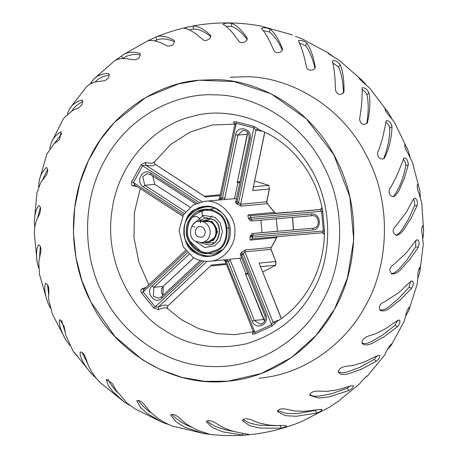 <?xml version="1.0" encoding="UTF-8"?>
<svg xmlns="http://www.w3.org/2000/svg" width="458" height="458" viewBox="0 0 458 458"><rect width="100%" height="100%" fill="white"/><g stroke="black" fill="none" stroke-linecap="round" stroke-linejoin="round"><path stroke-width="0.69" d="M209.443 256.28C195.755 258.633 182.393 242.276 183.944 230.735C183.166 220.974 192.268 207.056 204.68 206.386M218.403 210.566C232.767 216.519 232.504 247.469 218.048 252.696C206.26 263.047 181.494 246.942 184.345 230.78C181.769 214.476 206.793 199.631 218.403 210.566M217.39 212.403C230.483 217.825 230.248 246.049 217.063 250.812L209.043 253.446C196.9 255.621 184.94 241.097 186.337 230.826C185.633 222.147 193.774 209.781 204.806 209.254C209.81 208.997 214.006 210.045 217.39 212.403M198.131 221.466L205.625 217.808L213.342 219.737C223.882 224.844 219.101 246.152 208.224 244.893L200.157 242.717M206.174 220.63L212.26 222.153L216.846 228.788L215.781 236.906L208.218 242.013L207.451 242.082M201.583 221.369L212.329 221.569L217.561 231.616L213.68 240.295L204.274 242.391M206.312 217.739L213.611 219.708C224.151 224.815 219.371 246.123 208.493 244.864L208.224 244.893M209.106 253.434C196.974 255.558 185.084 241.057 186.469 230.815C185.771 222.153 193.877 209.81 204.886 209.243M209.146 252.427C197.564 254.448 186.211 240.605 187.534 230.826C187.809 220.092 193.665 213.228 205.115 210.228M217.052 213.245C229.555 218.426 229.326 245.374 216.743 249.919L209.077 252.432C197.49 254.511 186.068 240.645 187.396 230.838C187.677 220.08 193.557 213.21 205.035 210.239C209.816 209.993 213.823 210.995 217.052 213.245M193.362 224.128L203.3 215.352L214.957 217.264L220.201 222.88L222.479 231.708L220.058 240.416L214.722 245.763L204.772 247.532L194.976 241.005M62.025 133.467L54.187 143.675M49.613 148.747L51.21 142.89C53.26 137.972 56.586 134.251 61.183 131.738L59.551 139.558L53.895 143.938L46.813 154.169L39.211 180.75C40.361 175.219 42.812 170.788 46.561 167.439C48.245 169.26 48.084 171.922 46.081 175.425L40.722 182.599L36.938 192.881L34.356 220.859C34.608 216.096 35.844 208.39 38.941 205.648C42.394 207.325 39.422 215.489 37.636 217.756C35.323 222.943 34.236 228.164 34.367 233.425L37.069 261.821C36.377 256.703 36.016 248.116 38.632 244.79C40.573 245.746 41.272 248.167 40.739 252.049L38.764 261.97L39.468 274.348L47.592 302.114C45.748 296.67 43.499 287.343 45.64 283.273C50.901 285.345 47.832 295.834 48.92 300.517L52.384 314.085L65.9 340.076C62.632 334.414 58.114 324.539 59.672 319.518L64.074 326.216L65.752 335.147L73.017 350.96C74.872 353.679 76.274 355.236 77.236 355.637M47.638 169.265L42.6 179.731M38.592 186.881L39.211 180.75M40.315 207.451L37.63 217.762M34.791 227.105L34.356 220.859M40.298 246.415L39.594 256.56M38.609 267.987L37.069 261.821M47.523 284.527L48.663 294.843M50.254 307.971L47.592 302.114M61.63 320.279L64.841 331.237M69.656 345.378L65.9 340.076M82.028 352.288L87.936 364.247M96.449 378.451L91.674 373.963C86.654 368.341 79.406 358.208 80.144 352.047C85.646 351.87 86.448 363.125 89.43 367.516C92.339 373.505 96.186 378.749 100.972 383.249L124.192 401.958L112.943 391.716L108.237 385.476L106.204 379.516L112.038 383.226L116.28 390.554L126.9 402.937L135.116 408.954M107.899 379.31C110.338 384.056 113.532 388.395 117.488 392.329M129.809 405.341L124.192 401.958M138.207 400.263C141.986 405.599 146.818 410.139 152.691 413.889M169.54 424.864L162.35 422.373L147.127 413.465L140.411 407.357L136.782 400.819C142.856 398.878 147.533 410.963 153.167 414.318C158.382 419.419 167.491 424.274 172.122 425.951L172.145 425.963M171.727 414.29C177.275 420.1 184.105 424.457 192.223 427.366M203.947 433.6L184.917 427.285L176.09 421.847L170.605 415.08C176.341 411.948 182.948 423.163 189.154 425.534C195.165 429.965 206.518 433.308 210.211 434.361L203.947 433.6L204.113 432.529M207.096 420.822C213.457 427.228 225.508 430.028 234.536 431.579M242.671 435.1L222.554 431.785L212.77 427.801L206.272 421.744C211.493 417.461 219.823 427.474 226.401 428.74C233.174 432.26 245.036 433.428 248.9 434.373C248.299 434.774 246.221 435.02 242.671 435.1L242.603 433.302M242.872 419.58L250.366 423.335L259.331 425.224L277.033 425.671M280.765 428.173L260.167 428.064L249.719 425.722L242.328 420.547C246.828 415.183 256.646 423.713 263.373 423.822C270.741 426.272 282.575 425.201 286.691 425.986C286.239 426.764 284.258 427.491 280.765 428.173L280.09 425.247M209.283 434.321C239.047 437.779 267.982 434.258 296.08 423.759L301.702 421.532M277.582 410.631L286.33 413.425L296.406 413.683L315.47 410.402L316.942 409.813M316.673 413.11L296.24 416.265L285.454 415.692L277.29 411.582C280.846 405.221 291.912 412.045 298.559 410.969C306.305 412.217 317.606 409.023 322.02 409.538C321.819 410.649 320.039 411.839 316.673 413.11L315.47 410.402M301.553 421.595L329.422 407.219L337.764 401.689M309.814 394.361C314.663 398.563 324.436 394.647 330.865 394.023L347.256 388.149L350.41 385.854M348.927 390.531L329.296 396.851L318.539 398.099L309.74 395.243C312.081 388 324.178 392.935 330.527 390.714C338.41 390.685 348.721 385.607 353.433 385.688C353.576 387.062 352.076 388.676 348.927 390.531L347.256 388.149M337.741 401.7L359.33 384.09C359.753 383.581 365.324 376.751 367.654 375.686L364.196 378.508M338.285 371.472C343.775 375.176 352.792 369.291 359.032 367.728L374.134 359.398L377.358 355.597M376.213 361.345L360.463 369.692C353.937 371.003 343.208 378.027 338.393 372.24C339.189 364.287 352.122 367.179 357.956 363.881C365.73 362.547 374.701 355.946 379.619 355.419C380.192 356.954 379.052 358.929 376.213 361.345L374.134 359.398M367.425 375.989L384.52 355.225L387.142 349.941C389.025 346.586 390.617 344.513 391.905 343.729L391.058 345.515L387.25 349.7M361.889 342.928C368.049 345.698 375.749 338.273 381.634 335.788L395.014 325.323L397.596 320.279M397.401 326.766L383.375 337.306C377.152 339.578 368.192 348.275 362.146 343.557C360.973 335.17 374.621 335.811 379.734 331.575C387.13 328.964 394.533 321.276 399.49 319.982C400.538 321.562 399.84 323.823 397.401 326.766L395.014 325.323M391.058 345.515L404.07 321.562L405.765 315.831C405.37 314.171 408.593 306.894 409.595 307.043L408.754 310.593L405.782 315.711M379.774 309.9C386.415 311.148 392.397 302.87 397.733 299.503L409.034 287.321L410.551 281.332M411.633 288.191L399.702 300.517C393.972 303.728 387.17 313.295 380.157 310.375C378.365 306.574 379.751 303.78 384.314 301.994L394.962 295.118C401.723 291.328 407.465 282.992 412.229 280.851C413.763 282.34 413.563 284.784 411.633 288.191L409.034 287.321M408.754 310.593L417.198 284.183L417.914 276.472C417.662 272.424 418.36 269.321 419.997 267.151L419.82 272.264L417.959 278M391.327 273.615C397.928 272.831 402.107 264.529 406.675 260.373L415.629 246.942L415.812 240.364M418.32 247.217L408.765 260.842C403.767 264.913 399.158 274.422 391.819 273.918C388.687 270.495 389.352 267.358 393.8 264.506L403.023 255.993C408.914 251.184 413.019 242.631 417.318 239.649C419.305 240.902 419.637 243.421 418.32 247.217L415.629 246.942M419.82 272.264L423.272 244.326L422.425 235.166C421.366 231.101 421.457 227.947 422.688 225.697C423.369 226.945 423.684 229.011 423.644 231.897L422.986 238M396.033 235.332C401.843 232.487 404.511 224.752 408.089 219.989L414.519 205.848C415.051 203.266 414.627 200.999 413.248 199.064M417.192 205.51L410.208 219.897C406.166 224.672 403.378 233.454 396.605 235.452C392.151 232.922 391.968 229.647 396.061 225.628L403.584 215.815C408.404 210.205 410.981 201.806 414.553 198.085C416.912 198.972 417.793 201.446 417.192 205.51L414.519 205.848M423.644 231.897L421.824 203.392L419.11 193.614C417.301 189.698 416.786 186.618 417.564 184.374C418.526 185.57 419.282 187.751 419.843 190.929L420.433 197.129M393.502 196.488C400.698 186.721 404.128 174.801 405.754 165.716C405.794 163.037 404.889 160.832 403.029 159.115M408.296 164.777L403.956 179.359C401.048 184.563 399.582 192.429 394.109 196.385C388.71 197.444 387.565 189.887 391 186.938L396.617 176.216L404.076 157.867C406.687 158.296 408.095 160.598 408.296 164.777L405.754 165.716M419.843 190.929L412.601 162.899L408.107 153.51C405.622 149.898 404.534 147.024 404.826 144.877C405.908 145.787 407.048 147.797 408.238 150.911L410.082 156.922M383.649 158.703C387.972 147.327 389.987 137.154 389.689 128.194C389.22 125.589 387.869 123.574 385.63 122.149M391.996 126.694C391.727 135.408 390.044 147.413 384.256 158.365C379.264 161.319 375.571 153.688 378.829 150.029L382.413 138.831L386.357 120.637C389.065 120.58 390.943 122.601 391.996 126.694L389.689 128.194M408.238 150.911L395.575 124.456C393.502 119.469 385.333 112.971 385.018 108.821C385.945 109.29 387.245 110.847 388.922 113.492L391.968 119.028M366.744 123.689C368.598 112.244 368.679 102.615 366.99 94.812C366.051 92.476 364.328 90.753 361.814 89.636M368.959 92.814C370.591 101.046 370.035 111.151 367.299 123.128C363.114 125.555 360.543 124.295 359.587 119.361L361.236 107.888C362.009 100.016 362.312 93.346 362.141 87.884C364.786 87.392 367.058 89.035 368.959 92.814L366.99 94.812M388.922 113.492L371.009 89.791C368.129 85.841 359.713 80.602 358.94 77.671L362.186 80.322L366.417 85.182M343.489 93.06C343.082 82.108 341.445 73.4 338.577 66.937L332.6 62.883M340.122 64.526C342.996 71.368 344.267 80.625 343.947 92.293C340.374 95.682 337.552 95.024 335.491 90.329L335.061 79.223C334.483 71.826 333.601 65.723 332.411 60.914C334.884 60.101 337.454 61.303 340.122 64.526L338.577 66.937M362.186 80.322L339.555 60.702C336.372 58.12 328.352 54.262 327.659 52.699L334.157 57.181M314.938 68.15C312.522 58.149 309.419 50.672 305.623 45.714L299.223 42.943M306.677 42.989C310.541 48.267 313.404 56.34 315.259 67.212C314.938 71.127 307.089 71.242 306.534 67.04L304.135 56.735C302.32 50.054 300.396 44.747 298.376 40.814C300.614 39.8 303.385 40.527 306.677 42.989L305.623 45.714M329.096 53.437L302.343 38.959L295.347 36.239M282.34 49.996C278.201 41.323 273.913 35.323 269.47 32.008L263.115 30.594M269.985 29.077C274.565 32.644 278.739 39.262 282.512 48.932C283.004 52.636 275.218 54.313 273.895 50.432L269.728 41.352C266.819 35.61 264.037 31.287 261.392 28.402C263.402 27.314 266.27 27.543 269.985 29.077L269.47 32.008M292.542 34.94L260.871 26.043L255.478 25.116M247.097 39.336C241.549 32.289 236.385 27.972 231.599 26.387L225.903 26.243M231.548 23.375C236.54 25.104 241.732 30.039 247.114 38.163C248.23 41.455 240.897 44.535 238.921 41.197L233.254 33.703C229.424 29.089 225.989 25.917 222.954 24.182C224.775 23.123 227.643 22.854 231.548 23.375L231.599 26.387M210.686 36.571C204.079 31.402 198.371 28.9 193.557 29.077L189.291 29.867M192.944 26.1C198.022 25.94 203.896 29.014 210.554 35.323C212.106 38.094 205.522 42.348 203.031 39.709L196.196 34.092C191.656 30.783 187.803 28.871 184.626 28.362C186.314 27.371 189.091 26.616 192.944 26.1L193.557 29.077M174.624 41.804C167.479 38.775 161.703 38.106 157.294 39.8L154.741 40.882M155.749 37.15L156.126 36.989C160.855 35.146 166.93 36.314 174.349 40.481C174.446 44.357 172.231 46.206 167.708 46.029L160.082 42.514C155.067 40.642 151.026 40.058 147.968 40.773L155.749 37.15L156.911 39.96M140.383 54.788C133.816 53.987 128.635 54.811 124.845 57.261L123.042 58.498M121.49 56.071L123.145 54.742C127.335 51.983 132.946 51.536 139.982 53.397C140.56 56.907 138.694 59.071 134.389 59.895L126.379 58.613C121.147 58.275 117.179 59.048 114.489 60.931L121.49 56.071L123.156 58.607M109.376 74.998C103.668 75.976 99.277 77.963 96.203 80.969L95.109 82.074M89.986 84.157L94.039 78.828C97.571 75.307 102.512 73.532 108.855 73.515C109.817 76.612 108.34 79.022 104.435 80.74L96.478 81.742C92.058 82.652 88.571 84.535 86.018 87.398L85.778 87.678M82.892 101.596C78.192 103.886 74.648 106.766 72.267 110.241L71.917 110.767M67.263 113.968L69.742 108.546C72.582 104.287 76.744 101.441 82.234 99.993L82.429 103.949L79.085 107.716L72.41 110.504L63.422 118.611L51.21 142.89M142.375 359.742L161.09 369.967L182.009 377.398L204.571 381.314L227.975 381.193L261.306 373.499L291.477 357.549L316.226 335.273L334.437 309.282L347.427 278.023L353.725 239.752L349.866 196.98L333.756 154.621L306.219 118.691L271.193 93.861L234.015 81.576L199.196 80.23L178.528 83.911L146.148 97.228L114.368 122.429L100.348 139.85L88.612 160.237L79.881 183.051L74.711 207.497L73.389 232.578L75.896 257.276L81.896 280.628L90.844 301.885L114.798 336.401L142.375 359.742M250.795 221.071L252.203 220.945L250.795 221.071L248.814 218.947L251.379 219.227L250.732 217.487L248.545 218.237L248.814 218.947M252.203 220.945L251.379 219.227L311.354 213.955L312.184 215.672L252.203 220.945L312.184 215.672C319.375 214.527 320.611 227.97 313.335 228.153L312.785 230.002C322.421 229.595 320.909 212.672 311.354 213.955M313.375 228.147L253.314 233.425L252.805 235.275L312.785 230.002M253.314 233.425L251.906 233.551L250.337 236.007L252.805 235.275L252.009 238.933L250.6 240.095L276.632 237.61L271.188 247.475L270.907 249.37L275.911 261.541L271.044 249.392M251.906 233.551L276.781 231.29M240.393 254.413L240.897 253.102L241.87 255.083L243.198 253.909L241.435 252.616L240.897 253.102M241.017 255.707L241.87 255.083L265.88 314.972L265.022 315.596M240.21 254.362L264.884 315.573C265.978 320.291 264.443 323.182 260.287 324.247L254.362 320.423L230.351 260.533L228.158 261.283L252.169 321.173C255.633 330.922 270.094 324.379 265.88 314.972M230.351 260.533L229.727 259.234L226.321 259.697L228.158 261.283L226.441 261.489L225.067 260.82M229.727 259.234L239.843 258.272L246.015 273.678L245.351 273.741L264.701 321.069M250.337 236.007L250.188 236.752L252.478 237.101L324.487 230.918L322.718 211.012L321.625 211.252L323.371 230.866L322.438 232.738C323.102 232.401 323.749 232.956 324.367 234.399M250.188 236.752C249.765 238.807 249.896 239.923 250.6 240.095M324.373 234.301L322.438 232.738L252.009 238.933L322.438 232.738M324.367 234.364L324.367 234.347C323.692 270.472 304.719 304.41 277.267 321.247L271.92 326.153L271.577 324.693L254.82 332.273L254.911 333.848L271.92 326.153M324.384 234.576L324.487 230.918M279.294 319.936L273.065 322.18L271.577 324.693L243.198 253.909L244.87 251.86L270.907 249.37L271.188 247.475L245.15 249.965L241.435 252.616M264.816 132.259L252.633 190.574L269.321 188.982L268.777 185.416L269.321 188.982L266.671 201.789L267.283 203.604L274.388 212.369L248.351 214.854L249.942 215.752L320.503 209.546L321.625 211.252L250.732 217.487L249.942 215.752L289.124 212.237M322.718 211.012L321.968 207.411M321.985 207.606C322.209 208.27 321.722 208.917 320.526 209.541L322.003 207.697M245.15 249.965L244.87 251.86L273.065 322.18L275.613 322.93M248.351 214.854C247.692 215.163 247.761 216.291 248.545 218.237M226.321 259.697L225.617 259.772L254.82 332.273L253.257 331.14M253.417 332.222L252.398 333.435L253.24 332.806L253.314 331.603L224.97 260.9L223.681 259.829M252.398 333.435C252.1 334.208 252.936 334.346 254.911 333.848M226.063 263.625L211.539 265.01L167.685 306.087C166.609 304.478 163.495 304.776 158.342 306.98L155.251 306.929L143.148 291.998L141.568 292.971L153.848 308.12L204.073 261.197M167.588 306.247L167.262 308.377L167.685 306.087L211.539 265.01M153.848 308.12L158.64 309.568C163.558 307.484 166.523 307.204 167.531 308.715M207.005 261.398L158.342 306.98L158.64 309.568M186.446 251.442L143.148 291.998L144.041 289.341L141.871 288.889C140.646 289.633 140.543 290.996 141.568 292.971M146.045 287.395L141.871 288.889M211.212 265.377L210.857 265.651M275.911 261.541L275.825 265.171L262.749 271.932L275.825 265.171M260.631 266.648L275.722 265.205L275.773 261.518L259.085 263.11L281.412 318.482M271.451 213.794L320.858 209.449L271.462 213.789L288.139 212.197L275.979 213.268L274.388 212.369L275.979 213.268M253.532 186.801L268.617 185.358L254.728 181.007L268.731 185.376M237.473 181.923L240.072 181.671M247.824 132.534L237.233 182.507L237.897 182.444L234.542 198.686L236.523 198.812M239.855 182.702L237.897 182.444M204.686 196.476L205.487 197.003L220.121 195.606M245.671 274.216L248.207 273.976M246.015 273.678L247.858 273.1M277.451 231.227L276.34 218.747M164.147 330.035C187.826 345.899 215.254 350.485 246.427 343.786C276.93 334.283 299.051 316.678 312.803 290.985C330.659 262.073 336.87 204.669 306.001 161.176C276.14 116.882 223.109 106.605 192.131 116.55C160.34 123.093 118.198 158.376 111.775 212.197C104.115 265.817 135.402 313.369 164.147 330.035M154.443 161.651C153.722 163.369 150.756 163.649 145.552 162.504L141.093 164.783L131.675 181.837C131.017 183.961 131.36 185.278 132.7 185.788L136.988 186.48M134.343 184.757L134.755 184.963L133.41 182.513L142.684 165.704L145.718 165.103C151.174 166.328 154.289 166.031 155.062 164.21L154.22 162.069L170.719 144.442L190.436 131.904L212.214 125.017L234.897 124.078M321.991 207.651C314.949 172.191 290.252 142.049 260.218 130.249L254.144 126.431L236.042 121.822C234.009 121.673 233.208 121.948 233.643 122.647L234.851 123.637M253.389 190.499L252.879 189.383M152.64 175.889L154.798 184.305L190.001 207.199M131.675 181.837L133.41 182.513L183.32 214.968M134.755 184.963L132.7 185.788M205.487 197.003L155.062 164.21L205.092 196.682M199.093 202.384L141.093 164.783M145.552 162.504L145.718 165.103L201.989 201.697M192.761 257.018C197.341 260.207 203.026 261.627 209.81 261.283C224.752 260.562 235.784 243.811 234.834 232.051C236.723 218.134 220.516 198.463 204.068 201.411L193.196 204.978L183.458 214.739L179.026 230.643L183.189 246.765L192.761 257.018M241.732 257.814L239.843 258.272M260.928 220.178L262.022 232.584M235.773 202.545L236.505 203.758L241.246 206.089L267.426 203.638L266.802 201.738L269.453 188.931M234.542 198.686L220.991 199.808L222.519 197.919L220.796 198.016L220.287 199.865L220.991 199.808M204.073 201.411L220.287 199.865M224.426 199.654L224.809 198.268L222.519 197.919L235.584 134.772L237.874 135.121L242.952 130.33C247.274 130.599 249.324 133.181 249.089 138.058L235.607 202.625M236.162 201.159L237.112 201.635L250.177 138.488C252.667 128.486 237.273 124.57 235.584 134.772M236.505 203.758L237.112 201.635L240.639 204.274L241.246 206.089M237.118 204.148L238.629 202.556L254.144 126.431M234.897 124.759L236.231 123.379L254.07 127.925L255.976 130.124L262.423 131.177M258.352 128.938L255.976 130.124L240.639 204.274L266.802 201.738M236.042 121.822L236.231 123.379L220.796 198.016L219.559 198.909M218.346 200.146L219.451 198.852L234.868 124.301L234.57 123.11L233.643 122.647M250.973 236.803L252.799 235.229M334.437 309.282C355.797 273.46 363.675 210.365 335.708 158.25C309.007 105.386 254.654 79.223 214.876 79.681L199.333 80.219C159.544 82.675 110.281 111.649 87.976 161.588C64.481 210.915 72.261 268.388 91.503 303.167C111.162 345.515 167.382 388.39 228.267 381.165C277.577 376.808 316.902 342.79 334.437 309.282M258.97 378.234C308.286 373.871 347.605 339.859 365.146 306.35C386.506 270.529 394.384 207.434 366.411 155.319C339.716 102.449 285.357 76.291 245.58 76.744L230.042 77.282M322.277 301.375C341.485 269.155 348.572 212.415 323.417 165.544C299.406 117.998 250.52 94.468 214.745 94.88C178.998 92.671 129.734 113.727 104.934 160.042C79.005 205.631 85.131 262.703 103.794 295.874C120.334 330.304 162.51 365.988 212.46 366.537C262.405 368.501 305.165 334.958 322.277 301.375M195.119 252.736C180.338 246.61 180.601 214.75 195.486 209.369L204.549 206.398C218.254 203.942 231.754 220.338 230.179 231.931C230.975 241.732 221.781 255.696 209.329 256.291C203.678 256.583 198.938 255.398 195.119 252.736M197.724 236.568C193.562 234.553 195.451 226.143 199.745 226.641C206.232 226.281 207.348 236.505 200.77 237.33L197.724 236.568M212.718 239.523C220.155 233.878 215.592 220.601 205.819 221.117M205.407 220.71L205.774 220.67C218.747 219.949 220.985 240.404 207.823 242.053M207.09 242.122C220.252 240.473 218.008 220.017 205.041 220.739L199.236 221.294C190.643 220.298 186.875 237.118 195.194 241.154L201.285 242.677C214.441 241.028 212.203 220.573 199.236 221.294M166.328 423.364L166.191 423.747M92.419 82.961L91.571 82.085M245.351 273.741L263.705 319.529L254.362 320.423L252.169 321.173M263.842 319.552L264.655 321.161M161.439 296.847L158.313 298.284L153.361 296.131L153.865 287.298L152.096 286.004C144.602 292.433 155.05 305.32 162 298.221L161.439 296.847L200.312 260.436M162 298.221L201.915 260.831M187.614 252.736L152.096 286.004M193.86 257.694L163.208 286.405L153.865 287.298L189.16 254.242M193.906 257.722L163.208 286.405L162.911 295.473M162.968 295.416L161.897 293.67L161.388 291.391L161.851 288.54L163.391 286.239M277.302 236.706L276.632 237.61L277.365 236.706M292.399 217.413L293.464 229.824M219.645 194.77L204.394 196.23M225.903 264.478L210.617 265.938M259.085 263.11L281.309 318.55M264.701 132.207L252.633 190.574M185.519 211.745L144.785 185.261L143.274 186.853L184.248 213.497M197.009 203.106L150.865 173.101L150.688 174.567L147.144 173.674L142.73 176.656L144.785 185.261L154.798 184.305M150.865 173.101C142.77 167.325 134.761 181.832 143.274 186.853M224.809 198.268L237.874 135.121L247.217 134.228L237.233 182.507M249.221 138.013L250.177 138.488M200.512 222.931L200.512 220.624L199.453 218.437L198.091 217.235L196.018 216.491L193.453 216.766L192.137 217.47M192.56 226.384L194.879 227.116M226.492 227.511L229.326 228.548M226.613 238.171L225.891 238.183M210.251 217.785L212.031 215.787M212.008 210.857L211.195 209.712M203.455 209.598L202.281 211.43L201.944 213.772L202.287 215.283L204.606 217.979M204.669 218.014L207.783 218.666M214.195 208.424L197.644 211.464M189.91 241.148L202.757 253.091L213.428 254.013L223.183 249.507M211.648 218.809L202.791 220.956M205.487 242.666L206.363 243.026L213.932 242.763M208.9 244.824L208.493 244.864M135.036 408.908L162.35 422.373M73.017 350.96L91.674 373.963M172.122 425.951L204.405 433.669M255.541 25.127C221.323 19.894 188.186 23.845 156.126 36.989M149.148 40.058L123.145 54.742M114.494 60.925L94.039 78.828M86.018 87.398L69.742 108.546M292.53 217.401L293.595 229.813M288.145 212.197L289.158 212.237M185.576 250.366L143.657 289.622M167.262 308.377L181.803 319.924L198.818 328.684L216.84 333.624L235.229 334.655L253.366 331.758M274.531 212.398L267.426 203.638M271.319 247.417L276.764 237.547M140.211 188.57L134.434 212.592L133.971 237.61L138.871 262.159L148.821 284.796M195.497 203.758L150.556 174.538M154.231 162.058L154.936 164.067M134.36 184.769L182.65 216.17M209.787 261.283L225.811 259.755M247.349 134.177L247.887 132.614M207.085 242.122L201.274 242.677"/></g></svg>
